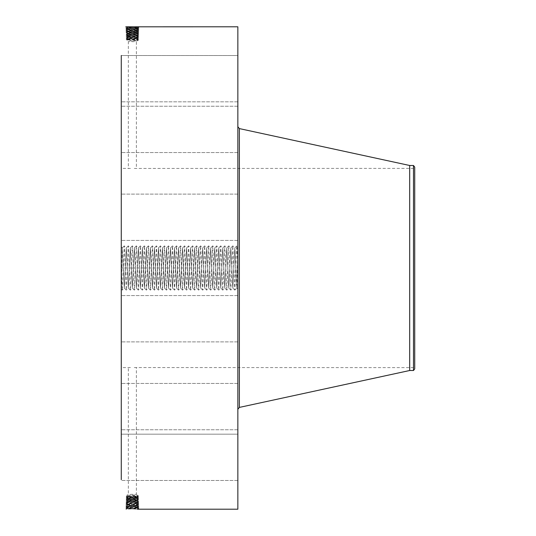 <?xml version="1.0" encoding="UTF-8"?>
<svg xmlns="http://www.w3.org/2000/svg" width="536" height="536" viewBox="0 0 536 536"><rect width="100%" height="100%" fill="white"/><g stroke="black" fill="none" stroke-linecap="round" stroke-linejoin="round"><path stroke-width="0.4" stroke-dasharray="2.68 2.01" d="M121.27 55.51L237.85 55.51L237.85 101.82L237.85 55.51L237.85 101.813L237.85 55.51L121.27 55.51L121.27 479.673M237.85 26.8L237.85 509.2M137.296 506.815L138.067 506.225L137.27 505.689L138.871 506.312L137.987 506.902L126.724 507.478L138.027 508.081L127.387 508.563L125.772 509.187L138.938 508.61L125.806 508.034L138.904 507.465L125.846 506.889L138.871 506.312L125.88 505.743L138.831 505.167L125.92 504.59L138.797 504.014L125.953 503.445L138.757 502.868L125.987 502.292L138.724 501.723L126.027 501.147L138.69 500.57L126.061 499.994L138.65 499.425L137.765 500.021L134.965 499.84L137.772 500.041L126.938 500.611L137.812 501.187L126.905 501.763L137.846 502.306L126.871 502.882L137.879 503.458L126.831 504.034L137.913 504.604L126.798 505.18L137.953 505.756L126.764 506.326L137.987 506.902L126.724 507.505L138.027 508.054L127.387 508.537L126.308 509.187M121.27 278.097L121.27 289.038L122.288 247.9L121.27 246.895L121.27 278.097M124.265 245.897L122.235 247.913L123.26 267.94L121.27 268L121.27 246.962L122.235 247.913L124.298 288.1L126.288 247.913L128.292 288.1L130.302 247.9L132.312 288.1L134.322 247.9L136.358 288.1L138.368 247.9L140.378 288.1L142.388 247.9L144.398 288.1L146.408 247.9L148.418 288.1L150.428 247.9L152.438 288.1L154.448 247.9L156.458 288.1L158.468 247.9L160.478 288.1L162.468 247.913L164.472 288.1L166.482 247.9L168.492 288.1L170.502 247.9L172.512 288.1L174.522 247.9L176.532 288.1L178.542 247.9L180.552 288.1L182.562 247.9L184.572 288.1L186.582 247.9L188.592 288.1L190.602 247.9L192.612 288.1L194.622 247.9L196.658 288.1L198.648 247.913L200.652 288.1L202.662 247.9L204.672 288.1L206.682 247.9L208.692 288.1L210.702 247.9L212.718 288.087L214.728 247.913L216.732 288.1L218.742 247.9L220.758 288.087L222.768 247.913L224.772 288.1L226.782 247.9L228.798 288.087L230.808 247.913L232.818 288.087L234.828 247.913L235.82 267.94C236.175 281.011 236.53 287.705 236.885 288.02L237.85 289.038L237.85 246.962L237.85 289.105L236.838 288.087L237.85 246.895L236.825 245.897L236.336 252.597L234.815 290.103L232.805 245.897L230.795 290.103L228.785 245.897L226.775 290.103L224.765 245.897L222.755 290.103L220.745 245.897L218.735 290.103L216.725 245.897L214.715 290.103L212.705 245.897L210.695 290.103L208.685 245.897L206.675 290.103L204.665 245.897L202.655 290.103L200.645 245.897L198.635 290.103L196.625 245.897L194.615 290.103L192.605 245.897L190.595 290.103L188.585 245.897L186.575 290.103L184.565 245.897L182.555 290.103L180.545 245.897L178.535 290.103L176.525 245.897L174.515 290.103L172.505 245.897L170.495 290.103L168.485 245.897L166.475 290.103L164.465 245.897L162.455 290.103L160.445 245.897L158.435 290.103L156.425 245.897L154.415 290.103L152.405 245.897L150.395 290.103L148.385 245.897L146.375 290.103L144.365 245.897L142.355 290.103L140.345 245.897L138.335 290.103L136.325 245.897L134.315 290.103L132.305 245.897L130.295 290.103L128.285 245.897L126.275 290.103L124.265 245.897L122.295 290.103L121.27 268L121.27 289.105L122.255 290.103M121.27 206.166L121.27 240.423L121.27 206.166M121.27 355.422L121.27 168.384L121.27 355.422M121.27 149.169L121.27 106.242L121.27 149.169M121.27 141.444L121.27 106.242L121.27 141.444M121.27 217.817L121.27 194.112L121.27 217.817M121.27 307.63L121.27 341.888L121.27 307.63M121.27 386.831L121.27 429.758L121.27 386.831M121.27 434.187L121.27 480.49L121.27 434.18L237.85 434.18L237.85 480.49L237.85 434.18L121.27 434.18M121.27 394.556L121.27 429.758L121.27 394.556M121.27 318.183L121.27 341.888L121.27 318.183M137.296 29.185L138.067 29.775L137.27 30.311L138.871 29.688L137.987 29.098L126.724 28.522L125.806 27.966L126.69 27.376L125.806 27.966L126.617 28.053L138.904 28.535L125.846 29.112L138.871 29.688L125.88 30.257L138.831 30.833L125.92 31.41L138.797 31.986L125.953 32.555L138.757 33.132L125.987 33.708L138.724 34.277L126.027 34.853L138.69 35.43L134.971 36.16L137.772 35.986L126.938 35.416L137.806 34.84L126.911 34.257L137.846 33.694L126.871 33.118L137.879 32.542L126.831 31.966L137.913 31.396L126.798 30.82L137.953 30.244L126.764 29.674L137.987 29.098L126.724 28.495L138.027 27.946L127.387 27.463L125.772 26.813L138.938 27.39L138.067 26.8L125.793 26.8L126.697 27.363L138.06 26.8L138.938 27.39L125.806 27.966L126.731 28.509L138.027 27.919L126.69 27.349L137.987 26.8M237.85 228.37L237.85 194.112L237.85 228.37M237.85 144.003L237.85 409.29L237.85 144.003M237.85 109.625L237.85 152.552L237.85 109.625M237.85 117.351L237.85 152.552L237.85 117.351M237.85 216.718L237.85 240.423L237.85 216.718M237.85 329.834L237.85 295.577L237.85 329.834M237.85 426.375L237.85 383.448L237.85 426.375M237.85 418.65L237.85 383.448L237.85 418.65M237.85 319.282L237.85 295.577L237.85 319.282M237.85 276.04L237.85 259.96M138.06 509.2L138.931 508.604L138.067 509.2L126.69 508.624L125.806 508.034L126.69 508.651L137.987 509.2M414.73 355.422L414.73 168.384L414.73 355.422M134.295 168.445L414.73 168.384M130.436 168.445L121.27 168.384M130.436 367.555L121.27 367.616M134.295 367.555L414.73 367.616M237.609 259.96L237.609 276.04M137.987 506.902L138.898 507.451L138.027 508.081L138.938 508.61L138.013 508.068L138.904 507.465L137.987 506.929L126.757 506.353L127.447 506.265L126.677 505.649L127.481 505.113L137.263 505.689M414.73 167.118L414.73 368.882M134.295 41.667L128.345 41.667L134.295 41.667M130.436 494.333L136.385 494.333L130.436 494.333M137.987 29.098L138.898 28.549L138.027 27.919L138.938 27.39L138.013 27.932L138.904 28.535L137.987 29.071L126.757 29.648L127.447 29.735L126.677 30.351L127.481 30.887L137.263 30.311M195.62 267.94L191.64 268.06L192.618 288.087L194.628 247.913L196.632 288.1L198.642 247.9L200.658 288.087L202.668 247.913L204.678 288.087L206.688 247.913L208.698 288.087L210.708 247.913L212.712 288.1L214.722 247.9L216.738 288.087L218.748 247.913L220.752 288.1L222.762 247.9L224.778 288.087L226.788 247.913L228.792 288.1L230.802 247.9L232.812 288.1L234.822 247.9L236.885 288.087L234.855 290.103M409.685 165.49L409.685 370.51M237.609 261.669L237.609 274.332L237.85 261.669M237.609 274.7L237.609 275.671L237.85 274.7M237.609 272.596L237.85 273.568L237.609 272.596M237.609 261.3L237.609 260.329L237.85 261.3M237.609 263.404L237.85 262.432L237.609 263.404M126.771 506.346L125.853 506.882L126.724 507.505L125.806 508.034L126.731 507.492L125.846 506.889L126.764 506.326L125.886 505.729L126.804 505.2L125.88 505.743L126.764 506.326M123.26 267.94L124.272 288.1L126.282 247.9L128.318 288.1L130.328 247.9L132.338 288.1L134.328 247.913L136.332 288.1L138.342 247.9L140.352 288.1L142.362 247.9L144.372 288.1L146.382 247.9L148.392 288.1L150.402 247.9L152.412 288.1L154.422 247.9L156.432 288.1L158.442 247.9L160.452 288.1L162.462 247.9L164.478 288.087L166.488 247.913L168.498 288.087L170.508 247.913L172.518 288.087L174.528 247.913L176.538 288.087L178.548 247.913L180.558 288.087L182.568 247.913L184.578 288.087L186.588 247.913L188.598 288.087L190.608 247.913L191.64 268.06M413.484 165.49L413.484 370.51M129.772 40.87L137.765 40.87L129.772 40.87M134.958 495.13L126.965 495.13L134.958 495.13M236.825 245.897L234.828 247.913L232.845 245.897M137.136 34.934L137.913 35.517L126.061 36.006L138.643 36.589L126.094 37.152L138.616 37.728L126.134 38.297L138.583 38.873L126.168 39.45L138.543 40.026L137.765 40.475L126.965 39.912L137.765 39.349L126.965 38.786L137.765 38.224L126.965 37.654L137.765 37.091L126.965 36.528L134.965 36.16M137.765 39.503L138.543 40.026L137.759 39.49L126.965 38.914L137.102 38.425L137.819 38.967L136.968 40.026L137.765 40.87L136.385 41.667L136.385 168.384M127.628 39.007L126.931 39.537L127.622 39.999L126.965 39.912L126.965 40.87L128.345 41.667L128.345 168.384M137.203 503.364L137.973 502.775L137.169 502.219L126.905 501.736L126.027 501.147L126.911 501.743L137.806 501.16L138.69 500.57L137.799 501.167L126.938 500.584L126.061 499.994L126.945 500.597L137.772 500.014L138.65 499.425L137.879 499.331L126.094 498.849L138.616 498.272L126.134 497.703L138.583 497.127L126.168 496.55L138.543 495.974L137.765 495.525L126.965 496.088L137.765 496.651L126.965 497.214L137.765 497.777L126.965 498.346L137.765 498.909L126.965 499.472L134.965 499.84M127.628 496.993L137.102 497.576L137.819 497.033L137.109 496.564L137.765 496.497L127.628 496.993L126.931 496.463L127.622 496.001L126.965 496.088L126.965 495.13L128.345 494.333L128.345 367.616M137.765 495.525L136.968 495.974L137.765 496.497L138.543 495.974L136.385 494.333L136.385 367.616M126.771 29.654L125.853 29.118L126.724 28.495L125.846 29.112L126.764 29.674L125.886 30.271L126.804 30.8L125.88 30.257L126.764 29.674M234.815 290.103L232.818 288.087L230.835 290.103M237.85 267.37L237.609 263.792L237.609 267.605M237.85 272.141L237.85 271.531L237.609 272.141M237.85 269.802L237.85 268.302L237.85 270.526L237.609 269.802L237.609 271.089L237.609 269.816M137.102 38.425L138.583 38.873L137.759 39.356L138.583 38.873L137.759 38.317L126.972 37.734L126.141 38.291L126.972 38.793L126.168 39.45L126.965 39.912M136.968 40.026L138.543 40.026L137.765 40.475M127.628 37.835L126.898 38.391L127.622 38.873L126.134 38.297L126.965 37.741L137.759 37.145L126.972 36.562L126.094 37.152L126.965 37.741M137.102 497.576L127.628 498.165L126.898 497.609L127.622 497.127L126.168 496.55L126.965 496.088M137.759 496.51L138.543 495.974L136.968 495.974M138.576 497.133L137.759 496.644L138.583 497.127L137.759 497.683L138.583 497.127M232.805 245.897L230.808 247.913L228.825 245.897M237.85 268L236.865 245.897M237.85 264.483L237.609 265.193L237.609 264.483M237.85 265.005L237.609 265.521L237.609 265.025M237.85 265.179L237.609 267.283L237.85 265.179M237.85 266.385L237.609 266.874L237.609 266.392M237.85 268.295L237.609 270.425L237.609 268.302M137.102 37.252L137.846 37.815L137.109 38.311L137.765 38.331M126.134 497.703L126.972 497.207L126.134 497.703L126.972 498.266L137.765 498.842L126.972 499.438L126.094 498.849L126.965 498.346L126.134 497.703M137.102 498.748L137.846 498.185L137.109 497.689L137.765 497.669M230.795 290.103L228.798 288.087L226.815 290.103M137.846 502.306L138.75 502.862L137.879 503.485L138.791 504.008L137.913 504.604L138.797 504.014L137.879 503.485L138.757 502.868L137.846 502.306L138.724 501.723L137.142 501.093L137.946 501.629L137.169 502.219L137.846 502.333L126.865 502.909L137.879 503.485L126.831 504.061L137.919 504.631L138.831 505.167L137.946 505.763L138.831 505.167L137.906 504.617L127.481 505.113M137.953 505.756L127.447 506.265L126.643 506.795L127.421 507.384M127.628 36.662L126.865 37.245L127.622 37.748L126.101 37.158L126.965 36.569L135.621 36.16M138.61 37.714L137.765 38.224L138.61 37.734L137.759 37.145L138.616 37.728M127.628 498.165L126.965 498.259M127.628 499.338L126.865 498.755L127.622 498.252L126.101 498.842L126.965 499.431L135.621 499.84M138.61 498.286L137.765 497.777L138.61 498.266L137.759 498.855L138.616 498.272M137.109 36.08L137.879 36.669L137.109 37.185L138.65 36.575L137.765 35.979L138.683 35.436L137.799 34.833L138.69 35.43L137.109 36.053L126.938 35.389L137.812 34.813L126.905 34.237L137.846 33.668L126.865 33.091L137.879 32.515L126.831 31.939L137.919 31.369L138.831 30.833L137.946 30.237L138.831 30.833L137.906 31.383L127.481 30.887M137.953 30.244L127.447 29.735L126.643 29.205L127.421 28.616M228.785 245.897L226.788 247.913L224.805 245.897M127.541 502.795L126.771 502.205L127.575 501.669L125.987 502.292L126.878 502.895L125.96 503.431L126.838 504.041L125.92 504.597L126.804 505.187L125.92 504.59L126.831 504.061L125.953 503.445L126.865 502.909L127.541 502.822L126.737 503.351L127.514 503.941M137.263 505.662L138.04 505.073L137.236 504.543M137.109 499.921L137.879 499.331L137.109 498.815L137.765 498.842M127.541 33.205L126.771 33.795L127.575 34.331L125.987 33.708L126.878 33.105L125.96 32.569L126.838 31.959L125.92 31.403L126.804 30.813L125.92 31.41L126.831 31.939L125.953 32.555L126.865 33.091L127.541 33.178L126.737 32.649L127.514 32.059M137.263 30.338L138.04 30.927L137.236 31.457M226.775 290.103L224.778 288.087L222.795 290.103M127.481 505.086L126.71 504.503L127.514 503.967M127.608 35.503L126.838 36.093L127.622 36.616L126.965 36.569M127.608 500.497L126.838 499.907L127.622 499.385L126.965 499.431M127.481 30.914L126.71 31.497L127.514 32.033M224.765 245.897L222.768 247.913L220.785 245.897M137.236 504.517L138.007 503.927L137.203 503.391M126.972 36.542L126.067 36.013L126.938 35.416L126.061 36.006L126.965 36.528M137.136 501.066L137.913 500.483L137.109 499.947L138.69 500.57L137.765 500.028M137.236 31.483L138.007 32.073L137.203 32.609M137.846 33.694L138.75 33.138L137.879 32.515L138.791 31.993L137.913 31.396L138.791 31.972L137.879 32.515L138.757 33.132L137.846 33.694L138.724 34.277L137.799 34.827M222.755 290.103L220.758 288.087L218.775 290.103M220.745 245.897L218.748 247.913L216.765 245.897M127.575 34.358L126.804 34.947L127.608 35.477L126.027 34.853L126.952 35.396M127.575 501.642L126.804 501.053L127.608 500.524L126.027 501.147L126.952 500.604M137.203 32.636L137.973 33.225L137.169 33.755L137.946 34.371L137.142 34.907L138.724 34.277L137.839 33.681M218.735 290.103L216.738 288.087L214.755 290.103M216.725 245.897L214.728 247.913L212.745 245.897M137.839 502.319L138.717 501.709L137.799 501.173M214.715 290.103L212.718 288.087L210.735 290.103M212.705 245.897L210.708 247.913L208.725 245.897M210.695 290.103L208.698 288.087L206.715 290.103M208.685 245.897L206.688 247.913L204.705 245.897M206.675 290.103L204.678 288.087L202.695 290.103M204.665 245.897L202.668 247.913L200.685 245.897M202.655 290.103L200.658 288.087L198.675 290.103M200.645 245.897L198.648 247.913L196.665 245.897M198.635 290.103L196.638 288.087L194.655 290.103M196.625 245.897L194.628 247.913L192.645 245.897M194.615 290.103L192.618 288.087L190.635 290.103M126.697 509.18L127.387 508.563M137.357 509.106L138.134 508.523L137.33 507.987M126.697 26.82L127.387 27.437M137.357 26.894L138.134 27.477L137.33 28.013M239.371 128.593L239.371 407.407M127.387 508.537L126.617 507.947L127.414 507.411M127.387 27.463L126.617 28.053L127.414 28.589M137.33 507.961L138.1 507.371L137.296 506.842M137.33 28.04L138.1 28.629L137.296 29.158M126.965 38.914L126.168 39.45L126.972 39.925M126.965 497.086L126.168 496.55L126.972 496.075M137.759 498.895L138.643 499.411L137.765 498.909M126.972 499.458L126.067 499.988L126.965 499.472M126.905 34.264L126.027 34.853L126.911 34.257L125.994 33.714L126.871 33.118M123.28 268L121.759 267.953M127.28 267.94L123.3 268.06M127.3 268L125.31 267.94M131.3 267.94L127.32 268.06M133.33 268L131.34 268.06M135.34 268L133.35 267.94M139.34 267.94L135.36 268.06M143.36 267.94L139.38 268.06M145.37 268.06L143.38 268M147.38 267.94L143.4 268.06M151.4 267.94L147.42 268.06M155.42 267.94L151.44 268.06M159.44 267.94L155.46 268.06M163.46 267.94L159.48 268.06M163.48 268L161.49 267.94M167.48 267.94L163.5 268.06M169.51 268L167.52 268.06M175.52 267.94L171.54 268.06M175.54 268L173.55 267.94M179.54 267.94L175.56 268.06M183.56 267.94L179.58 268.06M187.58 267.94L183.6 268.06M191.6 267.94L187.62 268.06M199.64 267.94L195.66 268.06M199.66 268L197.67 267.94M219.74 267.94L217.75 268M237.85 194.112L121.27 194.112L237.85 194.112M237.85 240.423L121.27 240.423L237.85 240.423M237.85 152.552L121.27 152.552L237.85 152.552M237.85 106.242L121.27 106.242L237.85 106.242M237.85 101.82L121.27 101.82L237.85 101.82M237.85 295.577L121.27 295.577L237.85 295.577M237.85 341.888L121.27 341.888L237.85 341.888M237.85 383.448L121.27 383.448L237.85 383.448M237.85 429.758L121.27 429.758L237.85 429.758M237.85 480.49L121.27 480.49L237.85 480.49M126.275 290.103L124.278 288.087L122.295 290.103M128.285 245.897L126.288 247.913L124.305 245.897M130.295 290.103L128.298 288.087L126.315 290.103M137.946 505.77L138.858 506.306L137.98 506.915M132.305 245.897L130.308 247.913L128.325 245.897M137.946 30.23L138.858 29.694L137.98 29.085M134.315 290.103L132.318 288.087L130.335 290.103M136.325 245.897L134.328 247.913L132.345 245.897M138.335 290.103L136.338 288.087L134.355 290.103M137.765 35.979L138.643 36.569L137.759 37.105M140.345 245.897L138.348 247.913L136.365 245.897M142.355 290.103L140.358 288.087L138.375 290.103M126.871 502.882L125.994 502.299L126.905 501.736M144.365 245.897L142.368 247.913L140.385 245.897M146.375 290.103L144.378 288.087L142.395 290.103M148.385 245.897L146.388 247.913L144.405 245.897M150.395 290.103L148.398 288.087L146.415 290.103M152.405 245.897L150.408 247.913L148.425 245.897M154.415 290.103L152.418 288.087L150.435 290.103M156.425 245.897L154.428 247.913L152.445 245.897M158.435 290.103L156.438 288.087L154.455 290.103M160.445 245.897L158.448 247.913L156.465 245.897M162.455 290.103L160.458 288.087L158.475 290.103M164.465 245.897L162.468 247.913L160.485 245.897M166.475 290.103L164.478 288.087L162.495 290.103M168.485 245.897L166.488 247.913L164.505 245.897M170.495 290.103L168.498 288.087L166.515 290.103M192.605 245.897L190.608 247.913L188.625 245.897M172.505 245.897L170.508 247.913L168.525 245.897M190.595 290.103L188.598 288.087L186.615 290.103M174.515 290.103L172.518 288.087L170.535 290.103M188.585 245.897L186.588 247.913L184.605 245.897M176.525 245.897L174.528 247.913L172.545 245.897M186.575 290.103L184.578 288.087L182.595 290.103M178.535 290.103L176.538 288.087L174.555 290.103M184.565 245.897L182.568 247.913L180.585 245.897M180.545 245.897L178.548 247.913L176.565 245.897M182.555 290.103L180.558 288.087L178.575 290.103"/><path stroke-width="0.8" d="M138.06 509.2L237.85 509.2L237.85 26.8L125.772 26.813M121.27 479.673L121.27 55.51M126.697 26.82L125.793 26.8M137.437 509.187L137.987 509.2M413.484 165.49L413.484 370.51L414.73 368.882L414.73 167.118L413.484 165.49L409.685 165.49L239.371 128.593L237.85 126.71M413.484 370.51L409.685 370.51L409.685 165.49M409.685 370.51L239.371 407.407L239.371 128.593M239.371 407.407L237.85 409.29"/></g></svg>
